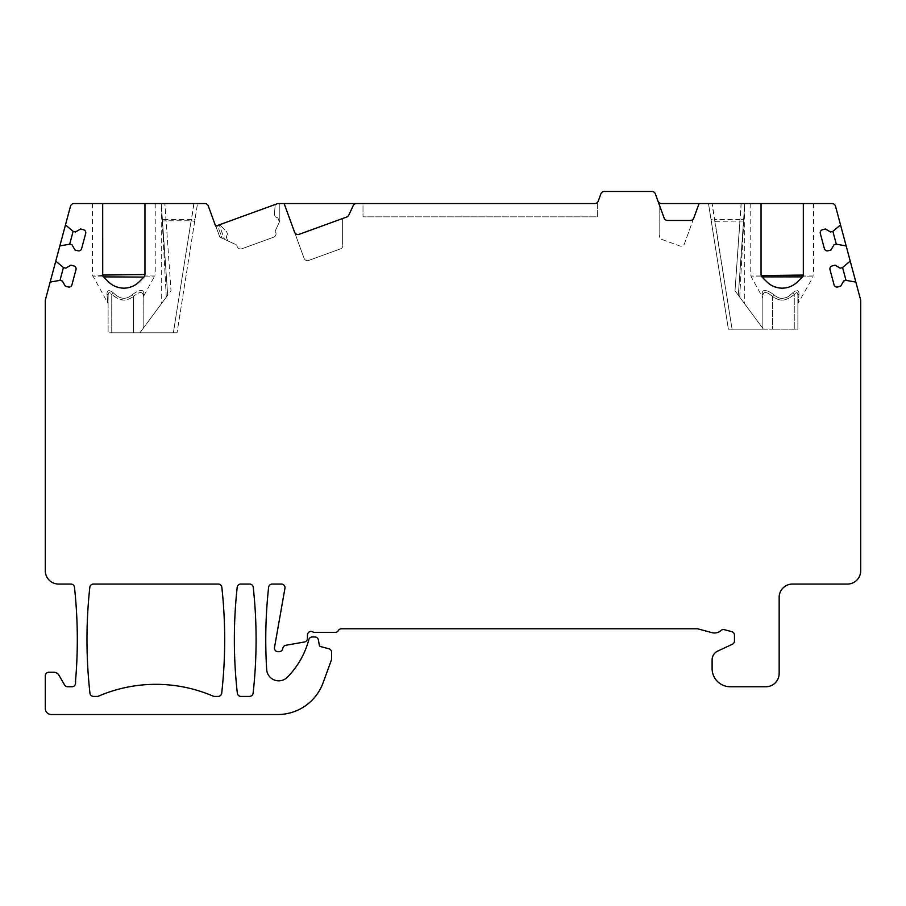 <?xml version="1.0" encoding="UTF-8"?>
<svg xmlns="http://www.w3.org/2000/svg" width="906" height="906" viewBox="0 0 906 906"><rect width="100%" height="100%" fill="white"/><g stroke="black" fill="none" stroke-linecap="round" stroke-linejoin="round"><path stroke-width="0.68" stroke-dasharray="4.53 3.4" d="M273.657 237.191L241.868 248.754A3.624 3.624 0 0 1 237.225 246.591A3.624 3.624 0 0 0 241.868 248.754L273.657 237.191A3.624 3.624 0 0 0 275.82 232.548L275.231 230.917L275.82 232.548A3.624 3.624 0 0 1 273.657 237.191M236.636 244.971L237.225 246.591L236.636 244.971L224.473 239.297L236.636 244.971M277.78 203.544L215.809 226.104L277.78 203.544L279.807 203.544L279.807 221.109L275.231 230.917L279.807 221.109L279.807 203.544L277.78 203.544L594.823 203.544A3.624 3.624 0 0 0 598.22 201.166L597.36 203.544L597.36 216.84L363 216.84L597.36 216.84L597.36 203.544L600.882 193.85A3.624 3.624 0 0 1 604.291 191.472L651.924 191.472A3.624 3.624 0 0 1 655.332 193.85L657.994 201.166A3.624 3.624 0 0 0 661.391 203.544L832.025 203.544A3.624 3.624 0 0 1 835.525 206.24L860.575 299.727A3.624 3.624 0 0 1 860.7 300.667L860.7 570.78A13.284 13.284 0 0 1 847.416 584.064L792.444 584.064A13.284 13.284 0 0 0 779.16 597.36L779.16 673.464A13.284 13.284 0 0 1 765.876 686.748L730.236 686.748A18.12 18.12 0 0 1 712.116 668.628L712.116 659.84A9.66 9.66 0 0 1 717.699 651.074L732.376 644.234A3.624 3.624 0 0 0 734.46 640.95L734.46 635.174A3.624 3.624 0 0 0 731.776 631.663L724.381 629.681A3.624 3.624 0 0 0 721.006 630.497A9.66 9.66 0 0 1 712.025 632.66L697.937 628.889A3.624 3.624 0 0 0 697.008 628.764L341.494 628.764A3.624 3.624 0 0 0 338.357 630.576A3.624 3.624 0 0 1 335.22 632.388L313.521 632.388A3.624 3.624 0 0 0 307.44 635.049L307.44 638.424A3.624 3.624 0 0 1 304.439 641.992L285.798 645.287A3.624 3.624 0 0 0 282.955 647.847L282.581 649.104A3.624 3.624 0 0 1 279.105 651.72L278.074 651.72A3.624 3.624 0 0 1 274.507 647.462L284.937 588.322A3.624 3.624 0 0 0 281.37 584.064L272.208 584.064A3.624 3.624 0 0 0 268.606 587.303A483.204 483.204 0 0 0 266.681 669.5A12.084 12.084 0 0 0 287.349 677.235A84.564 84.564 0 0 0 308.787 639.783L308.81 639.67A3.624 3.624 0 0 1 312.31 636.975L314.835 636.975A3.624 3.624 0 0 1 318.402 639.976L319.32 645.14A1.812 1.812 0 0 0 320.633 646.578L328.912 648.798A3.624 3.624 0 0 1 331.596 652.297L331.596 658.809A3.624 3.624 0 0 1 331.381 660.044L323.114 682.739A48.324 48.324 0 0 1 277.712 714.528L51.336 714.528A6.036 6.036 0 0 1 45.3 708.492L45.3 675.876A3.624 3.624 0 0 1 48.924 672.252L53.76 672.252A6.036 6.036 0 0 1 58.992 675.276L64.564 684.936A3.624 3.624 0 0 0 67.701 686.748L71.936 686.748A3.624 3.624 0 0 0 75.56 683.124L75.56 680.712A483.204 483.204 0 0 0 74.473 587.303A3.624 3.624 0 0 0 70.872 584.064L58.584 584.064A13.284 13.284 0 0 1 45.3 570.78L45.3 300.667A3.624 3.624 0 0 1 45.425 299.727L70.475 206.24A3.624 3.624 0 0 1 73.975 203.544L204.881 203.544A3.624 3.624 0 0 1 208.289 205.934L215.651 226.16L277.78 203.544L279.807 203.544L275.243 204.473L277.78 203.544M194.688 221.347L177.032 332.808L197.508 203.544L194.688 221.347L191.109 220.781L191.506 219.546A3.624 1.223 -171 0 0 195.084 218.867L194.688 221.347M164.903 203.544L161.268 203.544L167.678 295.254L161.268 203.544L197.508 203.544L164.903 203.544L170.996 290.769L139.898 332.808L143.148 328.414L139.898 332.808L111.744 332.808L111.744 294.597C120.792 301.222 124.881 301.958 133.488 296.466C129.207 299.32 125.674 300.498 122.876 299.977L117.723 298.561L111.744 294.597C109.456 291.585 108.244 291.992 108.12 295.832A3.624 2.514 180 0 0 106.999 294.02A3.624 2.514 0 0 1 108.12 295.832C108.244 291.992 109.456 291.585 111.744 294.597L113.261 292.785C119.864 299.422 126.172 300.045 132.208 294.654C126.194 300.056 119.886 299.422 113.261 292.785C109.082 289.603 106.999 290.022 106.999 294.02L107.633 302.389L106.999 294.02C106.987 289.988 109.082 289.58 113.261 292.785L111.744 294.597L111.744 332.808L108.12 332.808L177.032 332.808L139.898 332.808L166.296 297.134C159.331 306.534 159.331 306.534 166.296 297.134C159.331 306.534 159.331 306.534 166.296 297.134L170.996 290.769L166.104 220.781L162.491 221.03L161.268 203.544L167.678 295.254L162.491 221.03M728.39 329.184L708.492 203.544L728.39 329.184L732.059 329.184L728.39 329.184M712.161 203.544L744.732 203.544L712.161 203.544L732.059 329.184L763.418 329.184L735.004 290.769L739.704 297.134L738.322 295.254L744.732 203.544L738.322 295.254L735.004 290.769L741.097 203.544M743.509 221.03L711.312 221.347L710.916 218.867A3.624 1.223 171 0 0 714.494 219.546L732.059 329.184L763.418 329.184L735.004 290.769L740.066 219.546A3.624 1.234 -176 0 0 743.679 218.561L738.322 295.254L743.679 218.561M356.5 203.544A3.624 3.624 0 0 0 353.215 205.639L348.776 215.141A3.624 3.624 0 0 1 346.738 217.021L342.627 218.516L342.627 244.224A3.624 3.624 0 0 1 340.463 248.867L308.697 260.43L340.463 248.867A3.624 3.624 0 0 0 342.627 244.224L342.627 218.516L299.195 234.314A3.624 3.624 0 0 1 294.552 232.151L304.054 258.255A3.624 3.624 0 0 0 308.697 260.43A3.624 3.624 0 0 1 304.054 258.255L284.144 203.544M699.07 203.544L684.415 243.793A3.624 3.624 0 0 1 679.772 245.956L661.946 239.478A3.624 3.624 0 0 1 659.783 234.824A3.624 3.624 0 0 0 661.946 239.478L679.772 245.956A3.624 3.624 0 0 0 684.415 243.793L693.781 218.074A3.624 3.624 0 0 1 690.372 220.464L667.552 220.464A3.624 3.624 0 0 1 664.143 218.074L657.994 201.166M93.556 696.408L97.146 696.408A3.624 3.624 0 0 0 98.584 696.114A144.96 144.96 0 0 1 213.08 696.114A3.624 3.624 0 0 0 214.518 696.408L218.108 696.408A3.624 3.624 0 0 0 221.71 693.192A483.204 483.204 0 0 0 221.845 587.303A3.624 3.624 0 0 0 218.244 584.064L93.42 584.064A3.624 3.624 0 0 0 89.819 587.303A483.204 483.204 0 0 0 89.954 693.192A3.624 3.624 0 0 0 93.556 696.408M240.792 584.064A3.624 3.624 0 0 0 237.191 587.303A483.204 483.204 0 0 0 237.327 693.192A3.624 3.624 0 0 0 240.928 696.408L249.512 696.408A3.624 3.624 0 0 0 253.114 693.192A483.204 483.204 0 0 0 253.25 587.303A3.624 3.624 0 0 0 249.648 584.064L240.792 584.064M166.296 297.134L161.268 203.68L166.296 297.134M761.04 203.544L750.768 203.544L761.04 203.544L761.04 274.529M803.316 203.544L813.588 203.544L803.316 203.544L803.316 274.529M102.684 203.544L92.412 203.544L102.684 203.544L102.684 274.529M144.96 203.544L155.232 203.544L144.96 203.544L144.96 274.529M363 203.544L594.823 203.544L363 203.544L363 216.84L363 203.544M739.704 297.134L744.732 203.68L739.704 297.134C746.669 306.534 746.669 306.534 739.704 297.134C746.669 306.534 746.669 306.534 739.704 297.134M763.418 329.184L762.852 328.414L763.418 329.184L772.512 329.184L763.418 329.184M761.074 275.062L750.768 275.062L761.074 275.062L761.901 276.874L751.255 276.874L762.852 297.927L762.852 295.311A3.624 3.114 180 0 0 762.173 293.499C762.524 289.048 766.397 289.433 773.792 294.654C766.397 289.433 762.524 289.048 762.173 293.499L762.365 296.115L762.173 293.499A3.624 3.114 0 0 1 762.852 295.311L762.852 328.414L762.852 295.311C763.622 291.234 766.838 291.619 772.512 296.466C776.793 299.32 780.326 300.498 783.124 299.977L788.277 298.561L794.256 294.597C796.544 291.585 797.756 291.992 797.88 295.832L797.88 329.184L772.512 329.184L797.88 329.184L797.88 295.832C797.756 291.992 796.544 291.585 794.256 294.597C785.208 301.222 781.119 301.958 772.512 296.466C766.838 291.619 763.622 291.234 762.852 295.311L762.795 297.281M773.792 294.654L772.512 296.466L772.512 329.184L772.512 296.466L773.792 294.654C779.806 300.056 786.114 299.422 792.739 292.785C786.272 299.648 779.964 300.271 773.792 294.654M802.263 277.089L797.552 281.789M770.791 284.937L771.821 285.537M772.297 285.786L773.917 286.534M777.427 287.632L779.296 287.972M781.21 288.142L781.833 288.153M782.558 288.153L783.146 288.142M785.06 287.972L786.929 287.632M790.44 286.534L792.059 285.786M792.591 285.503L793.565 284.937M794.992 283.986L796.329 282.932M799.001 294.02C799.013 289.988 796.918 289.58 792.739 292.785C796.918 289.603 799.001 290.022 799.001 294.02L798.367 302.389L799.001 294.02A3.624 2.514 180 0 0 797.88 295.832A3.624 2.514 -0 0 1 799.001 294.02M768.039 282.932L769.364 283.986M766.804 281.789L762.105 277.089M792.739 292.785L794.256 294.597L794.256 329.184L794.256 294.597L792.739 292.785M802.467 276.874L803.282 275.062L813.588 275.062L813.101 276.874L802.467 276.874L813.101 276.874L797.96 303.487M594.823 203.544A3.624 3.624 0 0 0 598.22 201.166M659.783 234.824L659.783 206.092L659.783 234.824M132.208 294.654L133.488 296.466C139.162 291.619 142.378 291.234 143.148 295.311C142.378 291.234 139.162 291.619 133.488 296.466L133.488 332.808L133.488 296.466L132.208 294.654C139.603 289.433 143.476 289.048 143.828 293.499C143.476 289.048 139.603 289.433 132.208 294.654M139.196 281.789L144.099 276.874L154.745 276.874L144.099 276.874L144.847 275.447M134.235 285.503L135.209 284.937M136.636 283.986L137.961 282.932M155.232 203.544L155.232 275.062L144.926 275.062L155.232 275.062L143.635 296.115L143.828 293.499L143.148 297.927L143.148 295.311L143.148 328.414L143.205 297.293M109.671 282.932L110.996 283.986M112.423 284.937L113.454 285.537M113.941 285.786L115.549 286.534M119.071 287.632L120.94 287.972M122.854 288.142L123.443 288.153M124.167 288.153L124.79 288.142M126.704 287.972L128.573 287.632M132.083 286.534L133.692 285.786M108.448 281.789L103.295 276.545M108.12 295.832L108.12 332.808L108.12 295.832M143.828 293.499A3.624 3.114 -0 0 0 143.148 295.311L143.148 297.915L143.148 295.311A3.624 3.114 180 0 1 143.828 293.499M103.533 276.874L92.899 276.874L103.533 276.874L102.718 275.062L92.412 275.062L102.797 275.447M92.412 203.544L92.412 275.062L108.041 303.487M855.853 282.094L846.011 280.362L843.679 280.985L840.689 286.171L837.767 286.953A3.024 3.024 0 0 1 834.064 284.812L830.009 269.648A3.024 3.024 0 0 1 832.138 265.945L835.06 265.164L840.236 268.153L842.569 267.53L850.224 261.098M840.53 224.926L832.874 231.358L830.542 231.981L825.366 228.992L822.444 229.773A3.024 3.024 0 0 0 820.315 233.476L824.381 248.64A3.024 3.024 0 0 0 828.073 250.781L830.995 249.999L833.984 244.813L836.317 244.19L846.159 245.922M65.47 224.926L73.126 231.358L75.458 231.981L80.634 228.992L83.556 229.773A3.024 3.024 0 0 1 85.685 233.476L81.619 248.64A3.024 3.024 0 0 1 77.927 250.781L75.005 249.999L72.016 244.813L69.683 244.19L59.841 245.922M50.147 282.094L59.989 280.362L62.321 280.985L65.311 286.171L68.233 286.953A3.024 3.024 0 0 0 71.936 284.812L75.991 269.648A3.024 3.024 0 0 0 73.862 265.945L70.94 265.164L65.764 268.153L63.431 267.53L55.776 261.098M162.321 218.561A3.624 1.234 176 0 0 165.934 219.546L166.104 220.781L191.109 220.781L173.363 332.808L193.839 203.544M217.519 225.481L219.626 224.711L217.519 225.481L222.151 238.21L227.7 240.803L219.83 237.134L222.151 238.21L217.519 225.481M279.388 221.993L277.938 217.972L275.197 216.704L274.371 214.428L275.243 204.473L274.371 214.428L275.197 216.704L277.938 217.972L279.388 221.993M279.807 203.544L279.807 221.109L279.807 203.544M224.473 239.297L219.83 237.134L224.473 239.297L219.218 224.858L224.473 239.297M226.24 236.794L227.7 240.803L226.24 236.794L227.519 234.054L226.24 236.794M226.693 231.789L227.519 234.054L226.693 231.789L219.626 224.711L226.693 231.789M750.768 203.544L750.768 275.062L751.255 276.874L761.901 276.874M813.588 203.544L813.588 275.062L803.282 275.062M741.187 203.544L740.066 219.546L714.494 219.546L711.969 203.544M194.031 203.544L191.506 219.546L165.934 219.546L164.813 203.544M167.678 295.254L161.268 203.544L161.268 303.929M738.322 295.254L744.732 203.544L744.732 303.929M219.83 237.134L215.809 226.104L219.83 237.134"/><path stroke-width="1.36" d="M93.556 696.408L97.146 696.408A3.624 3.624 0 0 0 98.584 696.114A144.96 144.96 0 0 1 213.08 696.114A3.624 3.624 0 0 0 214.518 696.408L218.108 696.408A3.624 3.624 0 0 0 221.71 693.192A483.204 483.204 0 0 0 221.845 587.303A3.624 3.624 0 0 0 218.244 584.064L93.42 584.064A3.624 3.624 0 0 0 89.819 587.303A483.204 483.204 0 0 0 89.954 693.192A3.624 3.624 0 0 0 93.556 696.408M249.648 584.064L240.792 584.064A3.624 3.624 0 0 0 237.191 587.303A483.204 483.204 0 0 0 237.327 693.192A3.624 3.624 0 0 0 240.928 696.408L249.512 696.408A3.624 3.624 0 0 0 253.114 693.192A483.204 483.204 0 0 0 253.25 587.303A3.624 3.624 0 0 0 249.648 584.064M761.04 274.529L762.105 277.089A3.624 3.624 0 0 1 761.04 274.529L761.04 203.544L832.025 203.544A3.624 3.624 0 0 1 835.525 206.24L840.53 224.926L832.874 231.358L830.542 231.981L825.366 228.992L822.444 229.773A3.024 3.024 0 0 0 820.315 233.476L824.381 248.64A3.024 3.024 0 0 0 828.073 250.781L830.995 249.999L833.984 244.813L836.317 244.19L846.159 245.922L850.224 261.098L842.569 267.53L840.236 268.153L835.06 265.164L832.138 265.945A3.024 3.024 0 0 0 830.009 269.648L834.064 284.812A3.024 3.024 0 0 0 837.767 286.953L840.689 286.171L843.679 280.985L846.011 280.362L855.853 282.094L860.575 299.727A3.624 3.624 0 0 1 860.7 300.667L860.7 570.78A13.284 13.284 0 0 1 847.416 584.064L792.444 584.064A13.284 13.284 0 0 0 779.16 597.36L779.16 673.464A13.284 13.284 0 0 1 765.876 686.748L730.236 686.748A18.12 18.12 0 0 1 712.116 668.628L712.116 659.84A9.66 9.66 0 0 1 717.699 651.074L732.376 644.234A3.624 3.624 0 0 0 734.46 640.95L734.46 635.174A3.624 3.624 0 0 0 731.776 631.663L724.381 629.681A3.624 3.624 0 0 0 721.006 630.497A9.66 9.66 0 0 1 712.025 632.66L697.937 628.889A3.624 3.624 0 0 0 697.008 628.764L341.494 628.764A3.624 3.624 0 0 0 338.357 630.576A3.624 3.624 0 0 1 335.22 632.388L313.521 632.388A3.624 3.624 0 0 0 307.44 635.049L307.44 638.424A3.624 3.624 0 0 1 304.439 641.992L285.798 645.287A3.624 3.624 0 0 0 282.955 647.847L282.581 649.104A3.624 3.624 0 0 1 279.105 651.72L278.074 651.72A3.624 3.624 0 0 1 274.507 647.462L284.937 588.322A3.624 3.624 0 0 0 281.37 584.064L272.208 584.064A3.624 3.624 0 0 0 268.606 587.303A483.204 483.204 0 0 0 266.681 669.5A12.084 12.084 0 0 0 287.349 677.235A84.564 84.564 0 0 0 308.787 639.783L308.81 639.67A3.624 3.624 0 0 1 312.31 636.975L314.835 636.975A3.624 3.624 0 0 1 318.402 639.976L319.32 645.14A1.812 1.812 0 0 0 320.633 646.578L328.912 648.798A3.624 3.624 0 0 1 331.596 652.297L331.596 658.809A3.624 3.624 0 0 1 331.381 660.044L323.114 682.739A48.324 48.324 0 0 1 277.712 714.528L51.336 714.528A6.036 6.036 0 0 1 45.3 708.492L45.3 675.876A3.624 3.624 0 0 1 48.924 672.252L53.76 672.252A6.036 6.036 0 0 1 58.992 675.276L64.564 684.936A3.624 3.624 0 0 0 67.701 686.748L71.936 686.748A3.624 3.624 0 0 0 75.56 683.124L75.56 680.712A483.204 483.204 0 0 0 74.473 587.303A3.624 3.624 0 0 0 70.872 584.064L58.584 584.064A13.284 13.284 0 0 1 45.3 570.78L45.3 300.667A3.624 3.624 0 0 1 45.425 299.727L50.147 282.094L59.989 280.362L62.321 280.985L65.311 286.171L68.233 286.953A3.024 3.024 0 0 0 71.936 284.812L75.991 269.648A3.024 3.024 0 0 0 73.862 265.945L70.94 265.164L65.764 268.153L63.431 267.53L55.776 261.098L59.841 245.922L69.683 244.19L72.016 244.813L75.005 249.999L77.927 250.781A3.024 3.024 0 0 0 81.619 248.64L85.685 233.476A3.024 3.024 0 0 0 83.556 229.773L80.634 228.992L75.458 231.981L73.126 231.358L65.47 224.926L70.475 206.24A3.624 3.624 0 0 1 73.975 203.544L102.684 203.544L102.718 275.062L144.96 274.529A3.624 3.624 0 0 1 143.895 277.089L103.533 276.874L108.448 281.789A21.744 21.744 0 0 0 139.196 281.789L143.895 277.089M803.316 203.544L803.316 274.529A3.624 3.624 0 0 1 802.263 277.089L802.727 276.511M762.105 277.089L766.804 281.789A21.744 21.744 0 0 0 797.552 281.789L802.263 277.089M761.04 203.544L699.07 203.544L693.781 218.074A3.624 3.624 0 0 1 690.372 220.464L667.552 220.464A3.624 3.624 0 0 1 664.143 218.074L655.332 193.85A3.624 3.624 0 0 0 651.924 191.472L604.291 191.472A3.624 3.624 0 0 0 600.882 193.85L598.22 201.166A3.624 3.624 0 0 1 594.823 203.544L356.5 203.544A3.624 3.624 0 0 0 353.215 205.639L348.776 215.141A3.624 3.624 0 0 1 346.738 217.021L299.195 234.314A3.624 3.624 0 0 1 294.552 232.151L284.144 203.544L277.78 203.544L215.651 226.16L208.289 205.934A3.624 3.624 0 0 0 204.881 203.544L144.96 203.544L144.96 274.529M103.737 277.089A3.624 3.624 0 0 1 102.684 274.529M657.994 201.166A3.624 3.624 0 0 0 661.391 203.544L699.07 203.544M102.684 203.544L144.96 203.544M284.144 203.544L356.5 203.544M773.917 286.534L777.427 287.632M779.296 287.972L781.21 288.142M781.833 288.153L782.558 288.153M783.146 288.142L785.06 287.972M786.929 287.632L788.594 287.191M788.73 287.157L790.44 286.534M793.565 284.937L794.992 283.986M796.329 282.932L797.552 281.789M766.804 281.789L768.039 282.932M769.364 283.986L770.791 284.937M761.901 276.874L802.467 276.874L803.316 274.529M803.282 275.062L761.187 275.537M598.22 201.166A3.624 3.624 0 0 1 594.823 203.544M135.209 284.937L136.636 283.986M137.961 282.932L139.196 281.789M108.448 281.789L109.671 282.932M110.996 283.986L112.423 284.937M115.549 286.534L119.071 287.632M120.94 287.972L122.854 288.142M123.443 288.153L124.167 288.153M124.79 288.142L126.704 287.972M128.573 287.632L132.083 286.534M840.53 224.926L846.159 245.922M850.224 261.098L855.853 282.094M842.569 267.53L846.011 280.362M832.874 231.358L836.317 244.19M50.147 282.094L55.776 261.098M59.841 245.922L65.47 224.926M69.683 244.19L73.126 231.358M59.989 280.362L63.431 267.53"/></g></svg>
